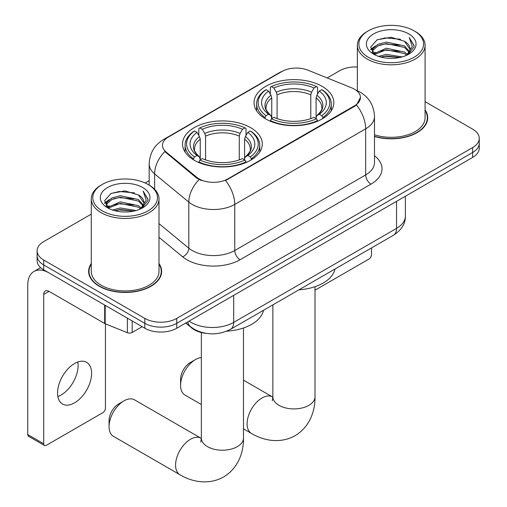 <?xml version="1.0" encoding="UTF-8"?>
<svg xmlns="http://www.w3.org/2000/svg" width="507" height="507" viewBox="0 0 507 507"><rect width="100%" height="100%" fill="white"/><g stroke="black" fill="none" stroke-linecap="round" stroke-linejoin="round"><path stroke-width="0.76" d="M250.616 127.669A39.888 23.03 0 0 0 207.148 122.675A39.888 23.03 0 0 0 182.526 143.95A39.888 23.03 0 0 0 194.206 160.231A39.888 23.03 0 0 0 237.682 165.225A39.888 23.03 0 0 0 262.303 143.95A39.888 23.03 0 0 0 250.616 127.669M322.141 86.374A39.888 23.03 0 0 0 278.673 81.38A39.888 23.03 0 0 0 254.051 102.655A39.888 23.03 0 0 0 265.731 118.942A39.888 23.03 0 0 0 309.2 123.93A39.888 23.03 0 0 0 333.828 102.655A39.888 23.03 0 0 0 322.141 86.374M354.501 89.2A20.318 11.731 0 0 0 351.788 87.882L307.964 70.169A20.318 11.731 0 0 0 281.943 71.487L168.419 137.023A20.318 11.731 0 0 0 162.468 145.319A20.318 11.731 0 0 0 166.144 152.049L196.83 177.349A20.318 11.731 0 0 0 227.839 178.914L354.501 105.792A20.318 11.731 0 0 0 360.452 97.496A20.318 11.731 0 0 0 354.501 89.2M206.076 333.359A22.581 13.036 180 0 1 191.798 328.029L185.752 323.041M91.266 263.539A36.504 21.072 0 0 0 88.63 271.397A36.504 21.072 0 0 0 99.321 286.297A36.504 21.072 0 0 0 139.102 290.866A36.504 21.072 0 0 0 161.638 271.397A36.504 21.072 0 0 0 159.002 263.539M89.01 273.292A36.504 21.072 0 0 0 88.883 273.856M360.452 97.496L356.472 104.968L354.501 106.394L225.558 180.549A26.339 15.21 60 0 1 234.76 204.416A30.103 17.377 180 0 1 192.185 204.416A30.103 17.377 180 0 1 188.813 202.097L154.622 173.907A30.103 17.377 180 0 1 149.178 163.938L149.178 185.118M91.266 214.138L43.71 241.592A22.581 13.036 0 0 0 37.1 250.813L37.1 260.642A22.581 13.036 0 0 0 43.71 269.857L144.825 328.238L144.825 323.32A22.581 13.036 0 0 0 176.753 323.32L472.638 152.493A22.581 13.036 0 0 0 479.254 143.278A22.581 13.036 0 0 1 472.638 152.493L176.753 323.32A22.581 13.036 0 0 1 144.825 323.32L43.71 264.946L144.825 323.32L144.825 318.402A22.581 13.036 0 0 0 176.753 318.402L472.638 147.575A22.581 13.036 0 0 0 479.254 138.36A22.581 13.036 0 0 0 472.638 129.139L425.088 101.685M37.1 255.724A22.581 13.036 0 0 0 43.71 264.946A22.581 13.036 0 0 1 37.1 255.724M201.393 180.549L196.83 178.236L164.781 151.555A26.339 17.618 129.5 0 0 154.622 173.907L154.622 189.269M374.489 136.503A36.504 21.072 0 0 0 427.718 117.776A36.504 21.072 0 0 0 425.088 109.911M357.353 66.987A22.581 13.036 0 0 0 339.595 70.765L327.18 77.939M149.178 180.701L145.205 183.002M37.1 250.813A22.581 13.036 0 0 0 43.71 260.028L144.825 318.402M161.384 273.856A36.504 21.072 0 0 0 161.258 273.292M427.471 120.229A36.504 21.072 0 0 0 427.344 119.671M144.825 328.238A22.581 13.036 0 0 0 176.753 328.238L472.638 157.411A22.581 13.036 0 0 0 479.254 148.19L479.254 138.36M315.012 290.2L368.868 259.109A3.764 2.174 120 0 0 371.53 254.501L371.53 247.917M368.336 57.247A32.359 18.683 0 0 0 414.099 57.247A32.359 18.683 0 0 0 414.099 30.826A32.359 18.683 0 0 0 414.099 30.819L415.163 31.434A33.868 19.551 0 0 1 425.088 45.262A33.868 19.551 0 0 1 404.18 63.324A33.868 19.551 0 0 1 367.271 59.091A33.868 19.551 0 0 1 357.353 45.262A33.868 19.551 0 0 1 367.271 31.434L368.336 30.826A32.359 18.683 0 0 0 368.336 57.247M374.489 134.773A33.868 19.551 0 0 0 425.088 117.776L425.088 45.262M374.489 136.263A36.124 20.857 0 0 0 427.344 117.776A36.124 20.857 0 0 0 425.088 110.513M378.539 56.366L386.347 54.363L402.184 56.898M380.776 57.044L386.347 55.897L399.865 57.475M373.678 53.856L386.347 48.216L404.523 52.05L407.444 54.477M374.445 54.49L386.347 49.756L404.523 53.59L406.633 55.206M372.626 52.81L372.404 51.296L373.044 48.729L377.911 44.369L386.347 42.075L404.523 45.909L409.498 51.556M372.461 52.063L373.044 50.263L377.911 45.909L386.347 43.608L404.523 47.443L409.143 52.284M406.443 55.364A18.816 10.862 0 0 0 410.036 48.983A18.816 10.862 0 0 0 404.523 41.301L410.024 49.35M408.781 33.893A24.837 14.342 0 0 0 373.71 33.861A24.837 14.342 0 0 0 373.551 54.11A24.837 14.342 0 0 0 373.659 54.173A24.837 14.342 0 0 0 408.889 54.11A24.837 14.342 0 0 0 408.781 33.893M404.523 41.301L391.005 37.264L377.113 39.819L370.674 47.1L374.946 54.857M407.983 54.61L413.985 46.999L414.105 45.636L409.225 37.474L412.299 46.619L406.639 55.276M415.163 31.434L414.099 30.826A32.359 18.683 0 0 0 368.336 30.826M409.225 37.474L414.099 45.941M376.79 39.977L385.295 37.879L400.536 39.248M370.915 49.87L373.691 47.69M379.806 45.091L385.295 44.027L399.991 45.231M379.806 51.232L385.295 50.168L399.991 51.378M380.928 57.082L385.295 56.315L399.846 57.481M370.756 49.268L375.313 46.023M373.177 53.393L375.313 52.17M180.587 385.39L180.587 379.242A13.55 7.82 -60 0 1 190.163 362.651L195.487 359.577A21.072 12.168 120 0 0 180.587 385.39A21.072 12.168 120 0 0 184.947 395.035L201.342 404.497M265.015 118.518L265.015 117.51L266.086 115.666A35.826 20.686 0 0 1 266.086 89.65L268.552 91.07A32.359 18.683 0 0 0 268.552 114.24L270.979 115.628L271.765 118.53M271.765 117.345L271.765 97.889L270.979 95.259L268.552 91.07M270.339 94.156L270.339 87.185L271.41 86.577A35.826 20.686 0 0 1 316.469 86.577L314.004 87.996A32.359 18.683 0 0 0 273.869 87.996L276.302 92.192L277.088 94.815L277.088 118.606M310.785 118.606L310.785 94.815L311.571 92.192L314.004 87.996M298.915 289.839A41.39 23.899 0 0 0 335.032 268.983M270.339 120.584A37.328 21.554 0 0 0 317.54 120.584L316.469 118.739A35.826 20.686 0 0 1 271.41 118.739L270.339 121.224M317.54 121.224L317.54 120.584M266.086 89.65L265.015 90.259A37.328 21.554 0 0 0 256.612 103.884A37.328 21.554 0 0 0 265.015 117.51M316.469 86.577L317.54 87.185L317.54 94.156M271.41 118.739L273.869 117.313A32.359 18.683 0 0 0 314.004 117.313L316.469 118.739M268.552 114.24L266.086 115.666M273.869 87.996L271.41 86.577M270.979 95.259A28.95 16.712 0 0 0 270.979 115.628L271.118 115.716C267.005 111.736 265.332 109.037 266.093 107.617A27.847 16.078 0 0 1 271.765 97.889M322.858 117.51A37.328 21.554 0 0 0 331.267 103.884A37.328 21.554 0 0 0 322.858 90.259L321.787 89.65A35.826 20.686 0 0 1 321.787 115.666L322.858 117.51L322.858 118.518M321.787 115.666L319.328 114.24A32.359 18.683 0 0 0 319.328 91.07L321.787 89.65M319.328 91.07L316.894 95.259L316.108 97.889L316.108 117.345L316.894 115.628L319.328 114.24M316.108 97.889A27.847 16.078 0 0 1 321.787 107.617C322.541 109.049 320.868 111.749 316.761 115.716L316.894 115.628A28.95 16.712 0 0 0 316.894 95.259M316.108 118.53L316.108 117.345M201.342 357.581A21.072 12.168 120 0 0 195.487 359.577L190.163 362.651M109.062 426.679L109.062 420.537A13.55 7.82 -60 0 1 118.644 403.946L123.962 400.872A21.072 12.168 120 0 0 109.062 426.679A21.072 12.168 120 0 0 113.429 436.331L179.947 474.736A21.072 12.168 -60 0 1 176.715 457.846A21.072 12.168 -60 0 1 190.486 439.277A21.072 12.168 -60 0 1 201.019 438.232L201.336 438.416M193.49 159.806L193.49 158.805L194.561 156.955A35.826 20.686 0 0 1 194.561 130.939L197.027 132.365A32.359 18.683 0 0 0 197.027 155.535L199.46 156.917L200.246 159.825M200.246 158.634L200.246 139.184L199.46 136.554L197.027 132.365M198.814 135.445L198.814 128.48L199.885 127.872A35.826 20.686 0 0 1 244.944 127.872L242.479 129.291A32.359 18.683 0 0 0 202.35 129.291L204.777 133.48L205.563 136.11L205.563 159.901M239.266 159.901L239.266 136.11L240.052 133.48L242.479 129.291M226.699 331.179A41.39 23.899 0 0 0 263.507 310.278M198.814 161.879A37.328 21.554 0 0 0 246.015 161.879L244.944 160.028A35.826 20.686 0 0 1 199.885 160.028L198.814 162.513M246.015 162.513L246.015 161.879M194.561 130.939L193.49 131.554A37.328 21.554 0 0 0 185.087 145.179A37.328 21.554 0 0 0 193.49 158.805M244.944 127.872L246.015 128.48L246.015 135.445M199.885 160.028L202.35 158.609A32.359 18.683 0 0 0 242.479 158.609L244.944 160.028M197.027 155.535L194.561 156.955M202.35 129.291L199.885 127.872M199.46 136.554A28.95 16.712 0 0 0 199.46 156.917L199.593 157.005C195.48 153.032 193.807 150.332 194.568 148.912A27.847 16.078 0 0 1 200.246 139.184M251.339 158.805A37.328 21.554 0 0 0 259.742 145.179A37.328 21.554 0 0 0 251.339 131.554L250.268 130.939A35.826 20.686 0 0 1 250.268 156.955L251.339 158.805L251.339 159.806M250.268 156.955L247.803 155.535A32.359 18.683 0 0 0 247.803 132.365L250.268 130.939M247.803 132.365L245.369 136.554L244.583 139.184L244.583 158.634L245.369 156.917L247.803 155.535M244.583 139.184A27.847 16.078 0 0 1 250.262 148.912C251.016 150.338 249.343 153.038 245.236 157.005L245.369 156.917A28.95 16.712 0 0 0 245.369 136.554M244.583 159.825L244.583 158.634M201.019 438.232L134.501 399.827A21.072 12.168 120 0 0 123.962 400.872L118.644 403.946M77.793 362.004A24.083 13.904 -60 0 1 61.068 395.042A24.083 13.904 -60 0 1 57.855 396.544M74.58 402.837A24.083 13.904 120 0 0 90.309 381.613A24.083 13.904 120 0 0 86.621 362.315A24.083 13.904 120 0 0 74.58 363.513A24.083 13.904 120 0 0 58.844 384.731A24.083 13.904 120 0 0 62.538 404.028A24.083 13.904 120 0 0 74.58 402.837M132.188 320.937L132.188 332.459L142.163 326.698M104.676 305.056L49.033 272.931A30.103 17.384 -120 0 0 33.982 271.441A30.103 17.384 -120 0 0 27.746 285.226L27.746 434.543L43.71 443.764L43.71 294.44A7.529 4.348 60 0 1 45.269 290.993A7.529 4.348 60 0 1 49.033 291.367L104.676 323.491L104.676 305.056A3.764 2.174 0 0 0 105.183 305.303M43.71 443.764A3.764 2.174 120 0 0 44.489 445.488L28.525 436.267A3.764 2.174 -60 0 1 27.746 434.543M44.489 445.488A3.764 2.174 120 0 0 46.371 445.298L102.782 412.73A3.764 2.174 120 0 0 105.443 408.122L105.443 323.846M132.188 332.459A3.764 2.174 180 0 1 127.365 332.706L105.183 323.739A3.764 2.174 180 0 1 104.676 323.491M102.249 210.868A32.359 18.683 0 0 0 148.019 210.868A32.359 18.683 0 0 0 148.019 184.447L149.083 185.061A33.868 19.551 0 0 1 159.002 198.883A33.868 19.551 0 0 1 138.094 216.952A33.868 19.551 0 0 1 101.185 212.712A33.868 19.551 0 0 1 91.266 198.883A33.868 19.551 0 0 1 101.185 185.061L102.249 184.447A32.359 18.683 0 0 0 102.249 210.868M91.266 198.883L91.266 271.397A33.868 19.551 0 0 0 101.185 285.219A33.868 19.551 0 0 0 138.094 289.459A33.868 19.551 0 0 0 159.002 271.397L159.002 198.883M91.266 264.141A36.124 20.857 0 0 0 89.01 271.397A36.124 20.857 0 0 0 99.587 286.144A36.124 20.857 0 0 0 138.956 290.663A36.124 20.857 0 0 0 161.258 271.397A36.124 20.857 0 0 0 159.002 264.141M112.459 209.987L120.267 207.984L136.098 210.525M114.69 210.665L120.267 209.524L133.785 211.096M107.592 207.477L120.267 201.837L138.436 205.677L141.364 208.098M108.365 208.117L120.267 203.377L138.436 207.211L140.553 208.827M106.54 206.431L106.318 204.917L106.958 202.35L111.832 197.996L120.267 195.696L138.436 199.53L143.411 205.177M106.375 205.684L106.958 203.89L111.832 199.53L120.267 197.229L138.436 201.064L143.056 205.905M140.357 208.985A18.816 10.862 0 0 0 143.95 202.604A18.816 10.862 0 0 0 138.436 194.922L143.937 202.977M142.695 187.52A24.837 14.342 0 0 0 107.63 187.489A24.837 14.342 0 0 0 107.465 207.731A24.837 14.342 0 0 0 107.573 207.794A24.837 14.342 0 0 0 142.803 207.731A24.837 14.342 0 0 0 142.695 187.52M138.436 194.922L124.918 190.886L111.027 193.44L104.588 200.721L108.859 208.478M141.903 208.231L147.898 200.62L148.019 199.257L143.139 191.095L146.212 200.24L140.559 208.897M149.083 185.061L148.019 184.447A32.359 18.683 0 0 0 102.249 184.447M143.139 191.095L148.012 199.568M110.703 193.604L119.208 191.5L134.45 192.869M104.835 203.491L107.611 201.311M113.72 198.712L119.208 197.648L133.911 198.852M113.72 204.86L119.208 203.795L133.911 204.999M114.848 210.709L119.208 209.936L133.766 211.102M104.67 202.889L109.227 199.644M107.097 207.014L109.227 205.791M166.144 152.049L166.144 152.937M196.83 177.349L196.83 178.236M227.839 178.914L227.839 179.516M354.501 105.792L354.501 106.394M191.798 327.706L191.798 328.029M374.489 155.744A37.632 21.725 180 0 1 370.997 184.136L240.084 259.723A7.529 4.348 60 0 1 234.76 250.502L365.674 174.921A30.103 17.377 0 0 0 374.489 162.633L374.489 116.547A30.103 17.377 180 0 1 365.674 128.835A26.339 15.21 -120 0 0 356.472 104.968M240.084 259.723A37.632 21.725 180 0 1 186.868 259.723A37.632 21.725 180 0 1 182.647 256.821L159.002 237.32M199.074 179.636A26.339 17.618 129.5 0 0 188.813 202.097L188.813 248.183A30.103 17.377 0 0 0 192.185 250.502A30.103 17.377 0 0 0 234.76 250.502L234.76 204.416L365.674 128.835L365.674 174.921A7.529 4.348 60 0 0 370.997 184.136M374.489 116.547C373.982 105.722 369.223 97.604 360.217 92.198L356.421 90.341A26.339 12.339 112 0 0 356.06 90.214M166.182 138.563A26.339 15.21 -120 0 0 163.45 139.59C154.445 144.996 149.692 153.108 149.178 163.938M163.45 139.59L279.731 72.457A26.339 15.21 60 0 1 281.721 71.607M176.753 318.402L176.753 328.238M472.638 147.575L472.638 157.411M43.71 260.028L43.71 269.857M159.002 223.6L188.813 248.183A7.529 5.032 -50.5 0 1 182.647 256.821M189.098 321.108A30.103 17.377 0 0 0 191.12 322.401A30.103 17.377 0 0 0 233.695 322.401L396.537 228.384A30.103 17.377 0 0 0 405.359 216.09C405.575 223.562 401.601 229.956 393.419 235.273L230.577 329.29A15.052 8.689 60 0 0 233.695 322.401L233.695 295.359M396.537 201.342L396.537 228.384A15.052 8.689 60 0 1 393.419 235.273M187.882 321.812A15.052 10.07 129.5 0 0 190.505 326.704L185.93 322.94M315.012 286.683L315.012 396.753A21.072 12.168 180 0 1 308.839 405.359A21.072 12.168 180 0 1 279.04 405.359A21.072 12.168 180 0 1 272.867 396.753L272.297 400.796M315.012 396.753C315.284 410.581 309.923 426.843 295.125 435.678C280.079 444.075 263.317 440.596 251.472 433.441A21.072 12.168 -60 0 1 248.24 416.551A21.072 12.168 -60 0 1 262.005 397.982A21.072 12.168 -60 0 1 272.544 396.943L272.861 397.12M310.785 94.815A27.847 16.078 0 0 0 277.088 94.815M311.571 92.192A28.95 16.712 0 0 0 276.302 92.192M243.487 327.978L243.487 438.048A21.072 12.168 180 0 1 237.314 446.654A21.072 12.168 180 0 1 207.515 446.654A21.072 12.168 180 0 1 201.342 438.048L200.778 442.091M239.266 136.11A27.847 16.078 0 0 0 205.563 136.11M240.052 133.48A28.95 16.712 0 0 0 204.777 133.48M43.71 294.44L49.033 291.367M105.183 305.347L105.183 323.739M127.365 332.706L127.365 318.155M279.731 72.457L284.56 70.207M356.421 90.341L356.022 90.183M230.577 329.29C218.466 335.374 206.355 335.374 194.238 329.29L190.505 326.704M405.359 216.09L405.359 196.253M427.344 120.793L427.344 117.776M372.404 52.544L372.404 51.296M357.353 90.74L357.353 45.262M251.472 433.441L243.487 428.833M256.612 110.773L256.612 103.884M331.267 110.773L331.267 103.884M272.544 396.943L243.487 380.168M272.867 304.878L272.867 396.753M243.487 438.048C243.766 451.876 238.398 468.138 223.6 476.973C208.554 485.37 191.792 481.891 179.947 474.736M185.087 152.068L185.087 145.179M259.742 152.068L259.742 145.179M201.342 332.516L201.342 438.048M33.982 271.441L40.604 267.62M161.258 274.414L161.258 271.397M106.318 206.165L106.318 204.917M89.01 274.414L89.01 271.397"/></g></svg>
